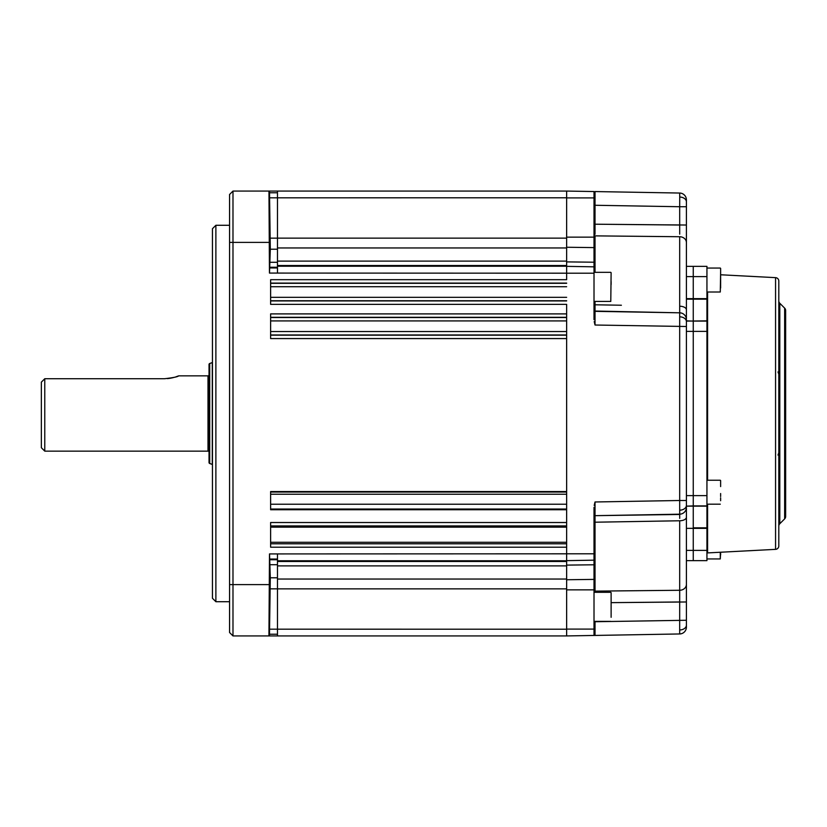 <?xml version="1.0" encoding="UTF-8"?>
<svg xmlns="http://www.w3.org/2000/svg" width="827" height="827" viewBox="0 0 827 827"><rect width="100%" height="100%" fill="white"/><g stroke="black" fill="none" stroke-linecap="round" stroke-linejoin="round"><path stroke-width="1.24" d="M269.416 238.062L269.426 222.67L269.964 238.062L269.953 253.465L269.416 238.062L269.426 222.67L269.964 238.062L269.953 253.465L269.416 238.062M269.426 588.938L269.964 573.535L269.953 588.938L269.416 604.33L269.964 573.535L269.953 588.938L269.416 604.33L269.426 588.938M215.878 601.715L212.456 598.293L212.456 228.707L215.878 225.285L215.878 601.715L229.565 601.715M269.488 273.075L270.305 249.216L269.499 191.068L566.64 191.068L566.64 279.681L270.625 279.681L270.625 304.357L566.64 304.357L566.64 491.548L270.625 491.548L270.625 509.742L566.64 509.742L566.64 628.489L566.64 304.357M566.64 542.295L270.625 542.295M270.625 527.161L566.64 527.161M566.64 522.519L270.625 522.519L270.625 547.205L566.64 547.205L566.64 635.932L269.457 635.932L270.295 577.784L269.53 553.925M232.987 191.068L232.987 635.932L229.565 632.51L229.565 194.49L232.987 191.068L268.961 191.068L269.457 273.075L277.469 273.075L277.469 266.232L566.64 266.232M268.868 191.068L269.395 191.068M277.469 191.068L277.469 266.232M277.469 192.774L269.53 192.774M269.499 191.068L268.961 191.068M566.64 560.768L277.469 560.768L277.469 553.925L269.499 553.925L268.93 635.932L232.987 635.932M277.469 560.768L277.469 635.932M268.93 635.932L269.457 635.932M277.469 634.226L269.488 634.226M566.64 313.898L270.625 313.898L270.625 338.574L566.64 338.574M566.64 509.742L566.64 491.548M41.35 447.717L41.35 382.136L44.772 378.725L44.772 451.139L41.35 447.717M208.001 451.139L208.001 375.861A1.023 1.023 0 0 0 209.035 374.827L209.035 452.173A1.023 1.023 0 0 0 208.001 451.139L44.772 451.139M175.8 376.874L178.663 375.861C177.836 376.781 173.132 377.743 164.542 378.725L164.625 378.725M167.364 378.611L168.677 378.477M168.729 378.466L169.98 378.29M170.145 378.259L172.409 377.815M172.44 377.805L174.528 377.267M208.001 375.861L178.663 375.861M209.707 363.508L209.707 463.492A1.023 1.023 0 0 1 209.035 462.52L209.035 364.48A1.023 1.023 0 0 1 209.707 363.508L212.281 362.577A1.023 1.023 0 0 1 212.456 362.526M209.707 463.492L212.281 464.423L212.281 362.577M164.542 378.725L44.772 378.725M594.199 505.421L595.026 501.979L595.026 515.666A1.023 1.023 0 0 0 594.013 516.689M679.701 518.384L679.68 500.5L686.41 500.5L686.41 560.644L693.253 560.644L693.253 550.379L693.253 560.644L706.94 560.644L693.253 560.644M595.026 621.387L595.026 635.436L566.64 635.932M594.013 507.333L594.013 635.456L679.68 633.958L679.68 520.772L595.026 522.209L595.026 591.129A1.023 0.879 0 0 0 594.013 591.998M621.387 521.765L679.68 520.772A6.843 3.546 180 0 0 686.41 517.226L686.41 627.114A6.843 6.843 0 0 1 679.68 633.958L595.026 635.436M679.701 234.165L679.68 206.729L686.41 206.729L686.41 201.881L686.41 507.344A6.843 6.843 0 0 1 679.68 514.187L595.026 515.666L595.026 522.209A1.023 0.538 0 0 0 594.013 522.747M679.732 197.043L679.68 193.042A6.843 6.843 0 0 1 686.41 199.886L686.41 201.881A6.843 4.838 0 0 0 679.732 197.043L679.68 206.729L594.013 205.251M595.026 501.979L679.68 500.5L679.68 312.813A6.843 6.843 0 0 1 686.41 319.656M595.026 191.564L679.68 193.042L595.026 191.564L595.016 234.33M595.026 301.431L595.026 325.021L594.199 321.579M594.013 579.396L566.64 579.748L566.64 565.11L594.013 564.789M594.013 560.168L566.64 560.644M277.469 553.925L594.013 553.801M566.64 191.068L594.013 191.544L594.013 319.667M594.013 262.211L566.64 261.89L566.64 247.252L594.013 247.604M566.64 266.356L594.013 266.832M594.013 273.199L277.469 273.075M595.026 325.021L686.41 326.5L686.41 320.855L693.253 321.103L693.253 505.897L686.41 506.145L693.253 506.145L693.253 550.379L706.94 550.379L706.94 560.644M693.253 527.822L706.94 527.822L706.94 528.35L706.94 506.145L693.253 506.145L693.253 527.822M679.68 236.729A6.843 5.851 0 0 1 686.41 242.58L686.41 266.356L693.253 266.356L693.253 298.65L686.41 298.65L686.41 309.774A6.843 3.546 0 0 0 679.68 306.228L679.68 236.729L595.026 235.871L595.026 272.341M686.41 321.103L706.94 320.855L706.94 506.145M686.41 276.621L693.253 276.621L693.253 266.356L706.94 266.356L706.94 276.621L693.253 276.621L693.253 321.103L706.94 321.103M595.026 226.34L595.026 224.2L679.68 225.027L679.701 229.12M679.701 230.485L679.701 233.431M595.016 311.045L679.68 312.813L595.026 311.334A1.023 1.023 0 0 1 594.013 310.311L594.013 304.253A1.023 0.538 0 0 0 595.026 304.791L621.387 305.235M679.68 312.813L679.68 306.228M679.701 310.063L679.701 311.82M595.026 311.334A1.023 1.023 0 0 1 594.013 310.311M595.026 515.666L679.701 514.466M679.701 515.18L679.701 516.937M595.026 521.537L595.016 520.214M679.691 591.46L679.701 592.856M679.701 593.569L679.68 601.973L611.122 602.645L686.41 601.973M775.561 549.355L775.561 277.645A3.422 3.422 0 0 1 778.807 281.066L778.807 545.934A3.422 3.422 0 0 1 775.561 549.355L707.592 552.912A0.682 0.682 0 0 0 706.94 553.594M693.253 320.855L693.253 299.178L706.94 299.178L706.94 298.65L706.94 320.855M779.809 523.718A3.422 3.422 0 0 0 778.807 526.137L778.807 300.863A3.422 3.422 0 0 0 779.809 303.282L779.809 523.718L784.647 518.88A3.422 3.422 0 0 0 785.65 516.451L785.65 310.549L785.65 516.451M784.647 518.88L784.647 308.12L779.809 303.282M784.647 308.12A3.422 3.422 0 0 1 785.65 310.549M775.561 277.645L720.627 274.771M693.253 506.145L693.253 321.103M706.94 505.897L693.253 505.897M706.94 276.621L706.94 298.65L693.253 298.65M686.41 550.379L693.253 550.379L693.253 528.35L706.94 528.35L706.94 550.379M778.807 545.934L778.807 452.855L778 455.057M611.122 617.304L611.122 592.649M611.122 281.583L611.122 284.54M720.627 272.104L720.286 292.014L720.627 272.104M720.627 287.972L720.627 268.403M720.627 500.717L720.627 497.833M720.627 486.576L720.627 480.57M720.627 496.51L720.627 493.533M720.627 554.896L720.627 552.694M720.627 552.229L720.286 558.938L720.286 552.25M270.625 331.544L566.64 331.544M566.64 334.966L270.625 334.966M566.64 300.739L270.625 300.739M270.625 300.935L566.64 300.935M270.625 297.327L566.64 297.327M566.64 283.092L270.625 283.092M270.625 283.289L566.64 283.289M566.64 286.711L270.625 286.711M270.625 335.162L566.64 335.162M270.625 492.044L566.64 492.044M566.64 494.236L270.625 494.236M270.625 504.232L566.64 504.232M566.64 509.029L270.625 509.029M270.625 543.784L566.64 543.784M566.64 525.941L270.625 525.941M566.64 197.787L269.53 197.818M277.469 238.124L566.64 238.124M566.64 247.955L277.469 247.955M277.469 261.115L566.64 261.115M566.64 265.529L277.469 265.529M277.469 267.948L269.488 267.948M277.469 267.245L270.191 267.245M277.469 262.273L270.295 262.273M277.469 249.216L270.305 249.216M277.469 238.155L270.202 238.155M268.93 242.394L229.565 242.394M268.961 584.606L229.565 584.606M277.469 561.471L566.64 561.471M566.64 565.885L277.469 565.885M277.469 579.045L566.64 579.045M566.64 588.876L277.469 588.876M269.488 629.182L566.64 629.213M277.469 588.845L270.191 588.845M277.469 577.784L270.295 577.784M277.469 564.727L270.305 564.727M277.469 559.755L270.202 559.755M277.469 559.052L269.53 559.052M566.64 317.31L270.625 317.31M270.625 317.516L566.64 317.516M566.64 320.928L270.625 320.928M595.016 511.655A1.023 0.724 0 0 0 594.013 512.389M679.732 510.176A6.843 4.838 0 0 0 686.41 505.338M595.016 631.435A1.023 0.724 0 0 0 594.013 632.159M679.732 629.957A6.843 4.838 0 0 0 686.41 625.119M686.41 620.271L594.013 621.749M679.732 316.824A6.843 4.838 0 0 1 686.41 321.662M595.016 195.565A1.023 0.724 0 0 1 594.013 194.841M595.016 315.345A1.023 0.724 0 0 1 594.013 314.611M594.013 589.868L566.64 589.868M566.64 629.089L594.013 629.089M594.013 197.911L566.64 197.911M566.64 237.132L594.013 237.132M706.94 331.369L686.41 331.369M686.41 495.631L706.94 495.631M693.253 528.35L686.41 528.35M693.253 299.178L686.41 299.178M686.41 225.027L594.013 224.2M595.026 235.871A1.023 0.879 0 0 1 594.013 235.002M686.41 627.114A6.843 6.843 0 0 1 679.68 633.958M595.026 591.129L679.68 590.271A6.843 5.851 180 0 0 686.41 584.42M679.68 514.187A6.843 6.843 0 0 0 686.41 507.344M707.592 292.014L707.592 480.229M707.592 504.181L707.592 552.912M594.013 301.431L610.781 301.431L611.122 272.683M215.878 225.285L229.565 225.285M778 371.943L778.807 374.145M594.013 592.308L610.781 592.308M594.013 621.387L610.781 621.387M594.013 272.341L610.781 272.341M706.94 292.014L720.286 292.014M706.94 268.062L720.286 268.062M706.94 504.181L720.286 504.181M706.94 480.229L720.286 480.229M706.94 558.938L720.286 558.938"/></g></svg>

